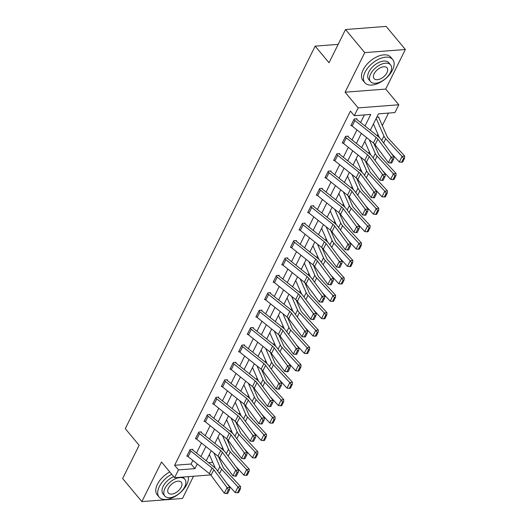 <?xml version="1.0" encoding="UTF-8"?>
<svg xmlns="http://www.w3.org/2000/svg" width="528" height="528" viewBox="0 0 528 528"><rect width="100%" height="100%" fill="white"/><g stroke="black" fill="none" stroke-linecap="round" stroke-linejoin="round"><path stroke-width="0.79" d="M338.144 44.372L315.17 46.141L125.288 428.657L139.135 445.282L122.635 478.513L141.867 501.6L182.49 498.465L193.519 476.249M315.17 46.141L329.017 62.766L345.51 29.535L386.133 26.4L405.365 49.487L364.742 52.622L345.088 92.209L358.162 107.91L398.792 104.775L394.911 112.583L378.444 113.85L370.306 130.244M345.088 92.209L385.711 89.074L405.365 49.487M385.711 89.074L398.792 104.775M221.806 448.939L222.512 447.513M230.446 431.541L231.152 430.115M239.078 414.143L239.785 412.718M247.711 396.746L248.424 395.32M256.351 379.348L257.057 377.923M264.983 361.957L265.696 360.525M273.623 344.56L274.329 343.127M282.256 327.162L282.968 325.73M290.895 309.764L291.601 308.332M299.528 292.367L300.241 290.941M308.167 274.969L308.873 273.544M316.8 257.572L317.513 256.146M325.439 240.174L326.146 238.748M334.072 222.776L334.785 221.351M342.712 205.379L343.418 203.953M351.344 187.981L352.057 186.556M359.984 170.584L360.69 169.158M368.617 153.186L369.329 151.76M377.256 135.788L377.962 134.363M382.318 125.591L388.529 113.078M345.51 29.535L364.742 52.622M208.573 462.667L212.758 462.343M376.774 117.216L378.899 117.058L378.622 117.612M365.013 126.02L370.755 114.444L354.288 115.718L350.44 111.098L174.623 465.287L191.09 464.013L192.865 460.442M196.528 453.057L201.498 443.045M205.168 435.659L210.137 425.647M213.8 418.262L218.77 408.25M222.44 400.871L227.41 390.852M231.073 383.473L236.042 373.454M239.712 366.076L244.682 356.057M248.345 348.678L253.315 338.666M256.984 331.28L261.954 321.268M265.617 313.883L270.587 303.871M274.256 296.485L279.226 286.473M282.889 279.088L287.859 269.075M291.529 261.69L296.498 251.678M300.161 244.292L305.131 234.28M308.801 226.895L313.771 216.883M317.434 209.497L322.403 199.485M326.073 192.1L331.043 182.087M334.706 174.702L339.676 164.69M343.345 157.304L348.315 147.292M351.978 139.907L356.948 129.895M360.617 122.516L364.373 114.939M356.664 119.308L356.941 118.747L354.196 118.958L350.876 125.651L351.615 125.591M348.025 136.699L348.302 136.145L345.556 136.356L342.236 143.048L342.976 142.989M336.646 154.308L336.659 154.328A5.075 2.607 26.4 0 0 337.676 155.305L358.888 172.24A7.253 3.722 -153.6 0 1 360.598 173.969L373.883 191.875L376.761 191.829L363.475 173.923A10.877 5.577 26.4 0 0 360.914 171.329L339.695 154.394A1.452 0.746 -153.6 0 1 339.405 154.117L339.669 153.542L336.923 153.754L333.604 160.446L334.343 160.387M328.013 171.706L328.027 171.725A5.075 2.607 26.4 0 0 329.036 172.702L350.255 189.638A7.253 3.722 -153.6 0 1 351.965 191.367L365.251 209.273L368.128 209.227L354.842 191.321A10.877 5.577 26.4 0 0 352.275 188.727L331.063 171.791A1.452 0.746 -153.6 0 1 330.772 171.514L331.03 170.94L328.284 171.151L324.964 177.844L325.703 177.784M322.12 188.892L322.397 188.338L319.651 188.549L316.331 195.241L317.071 195.182M313.48 206.29L313.757 205.735L311.018 205.946L307.692 212.639L308.431 212.579M304.847 223.687L305.125 223.133L302.379 223.344L299.059 230.036L299.798 229.977M296.208 241.085L296.485 240.53L293.746 240.742L290.42 247.427L291.159 247.375M287.575 258.482L287.852 257.928L285.107 258.139L281.787 264.825L282.526 264.772M278.942 275.88L279.213 275.319L276.474 275.537L273.148 282.223L273.887 282.17M270.303 293.278L270.58 292.717L267.835 292.928L264.515 299.62L265.254 299.567M261.67 310.675L261.941 310.114L259.202 310.325L255.875 317.018L256.615 316.965M250.285 328.284L250.298 328.304A5.075 2.607 26.4 0 0 251.315 329.281L272.534 346.21A7.253 3.722 -153.6 0 1 274.237 347.939L287.522 365.845L290.4 365.805L277.114 347.893A10.877 5.577 26.4 0 0 274.553 345.299L253.334 328.37A1.452 0.746 -153.6 0 1 253.044 328.093L253.308 327.512L250.562 327.723L247.243 334.415L247.982 334.356M241.652 345.682L241.666 345.701A5.075 2.607 26.4 0 0 242.675 346.678L263.894 363.607A7.253 3.722 -153.6 0 1 265.604 365.336L278.89 383.242L281.767 383.196L268.481 365.29A10.877 5.577 26.4 0 0 265.921 362.696L244.702 345.767A1.452 0.746 -153.6 0 1 244.411 345.484L244.669 344.909L241.93 345.121L238.603 351.813L239.342 351.754M235.759 362.868L236.036 362.307L233.29 362.518L229.97 369.211L230.71 369.151M227.126 380.266L227.403 379.705L224.657 379.916L221.331 386.608L222.07 386.549M218.486 397.657L218.764 397.102L216.018 397.313L212.698 404.006L213.437 403.946M209.854 415.054L210.131 414.5L207.385 414.711L204.059 421.403L204.805 421.344M201.214 432.452L201.491 431.897L198.746 432.109L195.426 438.801L196.165 438.742M189.836 450.061L189.849 450.08A5.075 2.607 26.4 0 0 190.859 451.057L212.078 467.993A7.253 3.722 -153.6 0 1 213.787 469.722L227.073 487.628L229.951 487.582L216.665 469.676A10.877 5.577 26.4 0 0 214.104 467.082L192.885 450.146A1.452 0.746 -153.6 0 1 192.595 449.869L192.859 449.295L190.113 449.506L186.787 456.199L187.532 456.139M210.725 474.923L174.59 477.708L161.515 462.013L141.867 501.6M174.59 477.708L178.471 469.9L194.938 468.633L197.261 463.954M174.623 465.287L178.471 469.9M354.288 115.718L358.162 107.91M214.19 467.148L214.837 467.102M366.643 137.63L361.667 147.642M358.004 155.027L353.034 165.04M349.371 172.425L344.395 182.437M340.732 189.823L335.762 199.835M332.099 207.22L327.129 217.232M323.459 224.618L318.49 234.63M314.827 242.015L309.857 252.028M306.187 259.413L301.217 269.425M297.554 276.804L292.585 286.823M288.915 294.202L283.945 304.22M280.282 311.599L275.312 321.618M271.643 328.997L266.673 339.009M263.01 346.394L258.04 356.407M254.371 363.792L249.401 373.804M245.738 381.19L240.768 391.202M237.098 398.587L232.129 408.599M228.466 415.985L223.496 425.997M219.826 433.382L214.856 443.395M211.193 450.78L206.224 460.792M200.924 456.568L205.9 446.556M209.563 439.171L214.533 429.158M218.196 421.773L223.172 411.761M226.835 404.375L231.805 394.363M235.468 386.978L240.445 376.966M244.108 369.58L249.077 359.568M252.74 352.183L257.717 342.17M261.38 334.785L266.35 324.773M270.013 317.387L274.989 307.375M278.652 299.99L283.622 289.978M287.285 282.599L292.255 272.58M295.924 265.201L300.894 255.182M304.557 247.804L309.527 237.785M313.196 230.406L318.166 220.394M321.829 213.008L326.799 202.996M330.469 195.611L335.438 185.599M339.101 178.213L344.071 168.201M347.741 160.816L352.711 150.803M356.374 143.418L361.343 133.406M191.09 464.013L194.938 468.633M354.948 120.509L352.176 126.086A5.075 2.607 26.4 0 1 351.166 125.11L353.932 119.533A5.075 2.607 26.4 0 0 354.948 120.509L376.16 137.445A7.253 3.722 -153.6 0 1 377.87 139.174L391.156 157.08L394.033 157.034L380.747 139.128A10.877 5.577 26.4 0 0 378.187 136.534L356.968 119.605A1.452 0.746 -153.6 0 1 356.677 119.321L356.242 118.8M352.176 126.086L373.395 143.022A7.253 3.722 -153.6 0 1 375.104 144.751L388.39 162.657L391.156 157.08L392.502 159.106L390.562 163.013L391.71 162.994L393.65 159.093L392.502 159.106M393.65 159.093L394.033 157.034M388.39 162.657L390.562 163.013M401.603 162.235L402.646 162.083L404.58 158.176L403.544 158.327L401.603 162.235L399.307 161.99L391.235 153.259M379.361 137.564L373.421 123.968M399.307 161.99L402.079 156.413L385.73 138.745A10.877 5.577 -153.6 0 1 383.922 136.092L376.193 118.391M403.544 158.327L402.079 156.413L404.679 156.037L404.58 158.176M378.206 117.11L378.635 117.632A5.075 2.607 -153.6 0 1 379.282 118.635L387.123 136.6A7.253 3.722 26.4 0 0 388.331 138.369L404.679 156.037M392.502 70.052A18.13 10.151 140.2 0 0 392.713 59.506A18.13 10.151 140.2 0 0 379.018 59.03A18.13 10.151 140.2 0 0 365.053 72.164A18.13 10.151 140.2 0 0 364.848 82.711A18.13 10.151 140.2 0 0 378.543 83.193A18.13 10.151 140.2 0 0 392.502 70.052M392.713 59.506L390.786 57.196A18.13 10.151 140.2 0 0 377.091 56.72A18.13 10.151 140.2 0 0 363.132 69.861A18.13 10.151 140.2 0 0 362.927 80.401L364.848 82.711M370.517 81.589L368.749 79.464A13.055 7.306 -39.8 0 1 368.9 71.874A13.055 7.306 -39.8 0 1 378.952 62.41A13.055 7.306 -39.8 0 1 388.813 62.753L390.581 64.878A13.055 7.306 140.2 0 0 380.721 64.535A13.055 7.306 140.2 0 0 370.669 73.993A13.055 7.306 140.2 0 0 370.517 81.589A13.055 7.306 140.2 0 0 380.378 81.932A13.055 7.306 140.2 0 0 390.43 72.475A13.055 7.306 140.2 0 0 390.581 64.878M374.18 73.722A8.415 4.712 140.2 0 0 374.081 78.619A8.415 4.712 140.2 0 0 380.437 78.837A8.415 4.712 140.2 0 0 386.918 72.745A8.415 4.712 140.2 0 0 387.011 67.848A8.415 4.712 140.2 0 0 380.655 67.63A8.415 4.712 140.2 0 0 374.18 73.722M171.699 474.236A18.13 10.151 140.2 0 0 159.337 486.578A18.13 10.151 140.2 0 0 159.133 497.119A18.13 10.151 140.2 0 0 172.828 497.6A18.13 10.151 140.2 0 0 186.787 484.46A18.13 10.151 140.2 0 0 188.278 476.652M169.778 471.926A18.13 10.151 140.2 0 0 157.417 484.268A18.13 10.151 140.2 0 0 157.212 494.815L159.133 497.119M164.802 495.997A13.055 7.306 140.2 0 0 174.662 496.34A13.055 7.306 140.2 0 0 184.714 486.882A13.055 7.306 140.2 0 0 184.866 479.285A13.055 7.306 140.2 0 0 175.006 478.942A13.055 7.306 140.2 0 0 164.954 488.407A13.055 7.306 140.2 0 0 164.802 495.997L163.033 493.871A13.055 7.306 -39.8 0 1 163.185 486.281A13.055 7.306 -39.8 0 1 173.686 476.619M183.005 477.061A13.055 7.306 -39.8 0 1 183.097 477.167L184.866 479.285M168.465 488.136A8.415 4.712 140.2 0 0 168.373 493.027A8.415 4.712 140.2 0 0 174.722 493.251A8.415 4.712 140.2 0 0 181.203 487.153A8.415 4.712 140.2 0 0 181.295 482.262A8.415 4.712 140.2 0 0 174.946 482.038A8.415 4.712 140.2 0 0 168.465 488.136M345.286 136.917L345.299 136.93A5.075 2.607 26.4 0 0 346.309 137.907L367.528 154.843A7.253 3.722 -153.6 0 1 369.237 156.572L382.523 174.478L385.4 174.431L372.115 156.526A10.877 5.577 26.4 0 0 369.547 153.932L348.335 137.003A1.452 0.746 -153.6 0 1 348.044 136.719L347.609 136.198M342.514 142.487L342.527 142.507A5.075 2.607 26.4 0 0 343.543 143.484L364.762 160.42A7.253 3.722 -153.6 0 1 366.465 162.149L379.751 180.055L382.523 174.478L383.863 176.504L381.929 180.411L383.077 180.391L385.011 176.491L383.863 176.504M385.011 176.491L385.4 174.431M379.751 180.055L381.929 180.411M339.405 154.117L338.969 153.595M333.881 159.885L333.894 159.905A5.075 2.607 26.4 0 0 334.904 160.882L356.123 177.811A7.253 3.722 -153.6 0 1 357.832 179.546L371.118 197.452L373.883 191.875L375.23 193.901L373.289 197.809L374.438 197.789L376.378 193.888L375.23 193.901M376.378 193.888L376.761 191.829M371.118 197.452L373.289 197.809M392.971 179.626L394.007 179.48L395.947 175.573L394.904 175.725L392.971 179.626L390.674 179.388L382.595 170.656M370.722 154.961L364.789 141.365M390.674 179.388L393.439 173.811L377.098 156.143A10.877 5.577 -153.6 0 1 375.283 153.49L369.277 139.735M394.904 175.725L393.439 173.811L396.04 173.435L395.947 175.573M373.87 143.418L378.49 153.998A7.253 3.722 26.4 0 0 379.691 155.767L396.04 173.435M384.331 197.023L385.374 196.878L387.308 192.971L386.272 193.123L384.331 197.023L382.034 196.786L373.963 188.054M362.089 172.359L356.149 158.763M382.034 196.786L384.806 191.209L368.458 173.54A10.877 5.577 -153.6 0 1 366.65 170.887L360.644 157.133M386.272 193.123L384.806 191.209L387.407 190.832L387.308 192.971M365.231 160.816L369.851 171.395A7.253 3.722 26.4 0 0 371.059 173.164L387.407 190.832M330.772 171.514L330.337 170.993M325.241 177.283L325.255 177.302A5.075 2.607 26.4 0 0 326.271 178.279L347.49 195.208A7.253 3.722 -153.6 0 1 349.193 196.944L362.479 214.85L365.251 209.273L366.59 211.299L364.657 215.206L365.805 215.186L367.739 211.279L366.59 211.299M367.739 211.279L368.128 209.227M362.479 214.85L364.657 215.206M319.374 189.103L319.387 189.123A5.075 2.607 26.4 0 0 320.404 190.1L341.616 207.035A7.253 3.722 -153.6 0 1 343.325 208.765L356.611 226.67L359.489 226.624L346.203 208.718A10.877 5.577 26.4 0 0 343.642 206.125L322.423 189.189A1.452 0.746 -153.6 0 1 322.133 188.912L321.697 188.39M316.609 194.68L316.622 194.7A5.075 2.607 26.4 0 0 317.632 195.677L338.851 212.606A7.253 3.722 -153.6 0 1 340.56 214.342L353.846 232.247L356.611 226.67L357.958 228.697L356.017 232.604L357.166 232.584L359.106 228.677L357.958 228.697M359.106 228.677L359.489 226.624M353.846 232.247L356.017 232.604M310.741 206.501L310.754 206.521A5.075 2.607 26.4 0 0 311.764 207.497L332.983 224.426A7.253 3.722 -153.6 0 1 334.693 226.162L347.978 244.068L350.856 244.022L337.57 226.116A10.877 5.577 26.4 0 0 335.003 223.522L313.79 206.587A1.452 0.746 -153.6 0 1 313.5 206.309L313.064 205.788M307.969 212.078L307.989 212.098A5.075 2.607 26.4 0 0 308.999 213.074L330.218 230.003A7.253 3.722 -153.6 0 1 331.921 231.733L345.206 249.645L347.978 244.068L349.318 246.094L347.384 249.995L348.533 249.982L350.473 246.074L349.318 246.094M350.473 246.074L350.856 244.022M345.206 249.645L347.384 249.995M375.698 214.421L376.735 214.269L378.675 210.368L377.632 210.52L375.698 214.421L373.402 214.183L365.323 205.451M353.45 189.757L347.516 176.161M373.402 214.183L376.167 208.606L359.825 190.938A10.877 5.577 -153.6 0 1 358.01 188.285L352.004 174.53M377.632 210.52L376.167 208.606L378.767 208.23L378.675 210.368M356.598 178.213L361.218 188.793A7.253 3.722 26.4 0 0 362.419 190.562L378.767 208.23M367.059 231.818L368.102 231.667L370.036 227.766L368.999 227.918L367.059 231.818L364.762 231.581L356.69 222.849M344.817 207.154L338.877 193.558M364.762 231.581L367.534 226.004L351.186 208.336A10.877 5.577 -153.6 0 1 349.378 205.682L343.372 191.928M368.999 227.918L367.534 226.004L370.135 225.628L370.036 227.766M347.959 195.611L352.579 206.184A7.253 3.722 26.4 0 0 353.786 207.959L370.135 225.628M358.426 249.216L359.462 249.064L361.403 245.164L360.36 245.315L358.426 249.216L356.129 248.978L348.051 240.247M336.184 224.552L330.244 210.956M356.129 248.978L358.895 243.401L342.553 225.733A10.877 5.577 -153.6 0 1 340.738 223.08L334.732 209.326M360.36 245.315L358.895 243.401L361.495 243.025L361.403 245.164M339.326 213.008L343.946 223.582A7.253 3.722 26.4 0 0 345.154 225.35L361.495 243.025M349.787 266.614L350.83 266.462L352.763 262.561L351.727 262.713L349.787 266.614L347.49 266.376L339.418 257.644M327.545 241.949L321.605 228.347M347.49 266.376L350.262 260.799L333.914 243.131A10.877 5.577 -153.6 0 1 332.105 240.478L326.099 226.723M351.727 262.713L350.262 260.799L352.862 260.423L352.763 262.561M330.686 230.406L335.306 240.979A7.253 3.722 26.4 0 0 336.514 242.748L352.862 260.423M341.154 284.011L342.19 283.859L344.131 279.959L343.088 280.111L341.154 284.011L338.857 283.774L330.779 275.042M318.912 259.347L312.972 245.744M338.857 283.774L341.623 278.197L325.281 260.528A10.877 5.577 -153.6 0 1 323.466 257.869L317.46 244.114M343.088 280.111L341.623 278.197L344.223 277.82L344.131 279.959M322.054 247.804L326.674 258.377A7.253 3.722 26.4 0 0 327.881 260.146L344.223 277.82M332.515 301.409L333.557 301.257L335.491 297.356L334.455 297.508L332.515 301.409L330.218 301.171L322.146 292.439M310.273 276.745L304.333 263.142M330.218 301.171L332.99 295.594L316.642 277.919A10.877 5.577 -153.6 0 1 314.833 275.266L308.827 261.512M334.455 297.508L332.99 295.594L335.59 295.218L335.491 297.356M313.414 265.201L318.034 275.774A7.253 3.722 26.4 0 0 319.242 277.543L335.59 295.218M323.882 318.806L324.918 318.655L326.858 314.754L325.816 314.906L323.882 318.806L321.585 318.569L313.507 309.837M301.64 294.136L295.7 280.54M321.585 318.569L324.35 312.992L308.009 295.317A10.877 5.577 -153.6 0 1 306.194 292.664L300.188 278.909M325.816 314.906L324.35 312.992L326.951 312.616L326.858 314.754M304.781 282.599L309.401 293.172A7.253 3.722 26.4 0 0 310.609 294.941L326.951 312.616M315.242 336.204L316.285 336.052L318.219 332.152L317.183 332.297L315.242 336.204L312.952 335.966L304.874 327.235M293 311.533L287.06 297.937M312.952 335.966L315.718 330.389L299.369 312.715A10.877 5.577 -153.6 0 1 297.561 310.061L291.555 296.307M317.183 332.297L315.718 330.389L318.318 330.007L318.219 332.152M296.142 299.99L300.762 310.57A7.253 3.722 26.4 0 0 301.97 312.338L318.318 330.007M306.61 353.602L307.646 353.45L309.586 349.549L308.543 349.694L306.61 353.602L304.313 353.357L296.234 344.632M284.368 328.931L278.428 315.335M304.313 353.357L307.078 347.787L290.737 330.112A10.877 5.577 -153.6 0 1 288.922 327.459L282.916 313.705M308.543 349.694L307.078 347.787L309.679 347.404L309.586 349.549M287.509 317.387L292.129 327.967A7.253 3.722 26.4 0 0 293.337 329.736L309.679 347.404M297.97 370.999L299.013 370.847L300.947 366.94L299.911 367.092L297.97 370.999L295.68 370.755L287.602 362.03M275.728 346.328L269.788 332.732M295.68 370.755L298.445 365.185L282.097 347.51A10.877 5.577 -153.6 0 1 280.289 344.857L274.283 331.102M299.911 367.092L298.445 365.185L301.046 364.802L300.947 366.94M278.87 334.785L283.49 345.365A7.253 3.722 26.4 0 0 284.698 347.134L301.046 364.802M289.337 388.397L290.374 388.245L292.314 384.338L291.271 384.49L289.337 388.397L287.041 388.153L278.962 379.421M267.095 363.726L261.155 350.13M287.041 388.153L289.806 382.576L273.464 364.907A10.877 5.577 -153.6 0 1 271.656 362.254L265.643 348.5M291.271 384.49L289.806 382.576L292.406 382.199L292.314 384.338M270.237 352.183L274.857 362.762A7.253 3.722 26.4 0 0 276.065 364.531L292.406 382.199M280.698 405.794L281.741 405.643L283.675 401.735L282.638 401.887L280.698 405.794L278.408 405.55L270.329 396.818M258.456 381.124L252.516 367.528M278.408 405.55L281.173 399.973L264.825 382.305A10.877 5.577 -153.6 0 1 263.017 379.652L257.011 365.897M282.638 401.887L281.173 399.973L283.774 399.597L283.675 401.735M261.598 369.58L266.218 380.16A7.253 3.722 26.4 0 0 267.425 381.929L283.774 399.597M272.065 423.192L273.101 423.04L275.042 419.133L273.999 419.285L272.065 423.192L269.768 422.948L261.69 414.216M249.823 398.521L243.883 384.925M269.768 422.948L272.534 417.371L256.192 399.703A10.877 5.577 -153.6 0 1 254.384 397.049L248.371 383.295M273.999 419.285L272.534 417.371L275.134 416.995L275.042 419.133M252.965 386.978L257.585 397.558A7.253 3.722 26.4 0 0 258.793 399.326L275.134 416.995M263.426 440.583L264.469 440.438L266.402 436.531L265.366 436.682L263.426 440.583L261.136 440.345L253.057 431.614M241.184 415.919L235.244 402.323M261.136 440.345L263.901 434.768L247.553 417.1A10.877 5.577 -153.6 0 1 245.744 414.447L239.738 400.693M265.366 436.682L263.901 434.768L266.501 434.392L266.402 436.531M244.325 404.375L248.945 414.955A7.253 3.722 26.4 0 0 250.153 416.724L266.501 434.392M254.793 457.981L255.829 457.835L257.77 453.928L256.727 454.08L254.793 457.981L252.496 457.743L244.418 449.011M232.551 433.316L226.611 419.72M252.496 457.743L255.262 452.166L238.92 434.498A10.877 5.577 -153.6 0 1 237.112 431.845L231.099 418.09M256.727 454.08L255.262 452.166L257.862 451.79L257.77 453.928M235.693 421.773L240.313 432.353A7.253 3.722 26.4 0 0 241.52 434.122L257.862 451.79M246.154 475.378L247.196 475.226L249.13 471.326L248.094 471.478L246.154 475.378L243.863 475.141L235.785 466.409M223.912 450.714L217.972 437.118M243.863 475.141L246.629 469.564L230.281 451.895A10.877 5.577 -153.6 0 1 228.472 449.242L222.466 435.488M248.094 471.478L246.629 469.564L249.229 469.187L249.13 471.326M227.053 439.171L231.673 449.75A7.253 3.722 26.4 0 0 232.881 451.519L249.229 469.187M237.521 492.776L238.557 492.624L240.497 488.723L239.455 488.875L237.521 492.776L235.224 492.538L227.146 483.806M215.279 468.112L209.339 454.516M235.224 492.538L237.989 486.961L221.648 469.293A10.877 5.577 -153.6 0 1 219.839 466.64L213.827 452.885M239.455 488.875L237.989 486.961L240.59 486.585L240.497 488.723M218.42 456.568L223.04 467.141A7.253 3.722 26.4 0 0 224.248 468.917L240.59 486.585M303.131 224.895L300.359 230.472A5.075 2.607 26.4 0 1 299.35 229.495L302.115 223.918A5.075 2.607 26.4 0 0 303.131 224.895L324.344 241.824A7.253 3.722 -153.6 0 1 326.053 243.56L339.339 261.466L342.217 261.419L328.931 243.514A10.877 5.577 26.4 0 0 326.37 240.92L305.151 223.984A1.452 0.746 -153.6 0 1 304.861 223.707L304.425 223.186M300.359 230.472L321.578 247.401A7.253 3.722 -153.6 0 1 323.288 249.13L336.574 267.043L339.339 261.466L340.685 263.492L338.745 267.392L339.893 267.379L341.834 263.472L340.685 263.492M341.834 263.472L342.217 261.419M336.574 267.043L338.745 267.392M293.469 241.296L293.482 241.316A5.075 2.607 26.4 0 0 294.492 242.293L315.711 259.222A7.253 3.722 -153.6 0 1 317.42 260.957L330.706 278.863L333.584 278.817L320.298 260.911A10.877 5.577 26.4 0 0 317.731 258.311L296.518 241.382A1.452 0.746 -153.6 0 1 296.228 241.105L295.792 240.583M290.697 246.873L290.717 246.893A5.075 2.607 26.4 0 0 291.727 247.87L312.946 264.799A7.253 3.722 -153.6 0 1 314.648 266.528L327.934 284.434L330.706 278.863L332.046 280.889L330.112 284.79L331.261 284.777L333.201 280.87L332.046 280.889M333.201 280.87L333.584 278.817M327.934 284.434L330.112 284.79M284.83 258.694L284.843 258.713A5.075 2.607 26.4 0 0 285.859 259.69L307.078 276.619A7.253 3.722 -153.6 0 1 308.781 278.348L322.067 296.261L324.944 296.215L311.659 278.309A10.877 5.577 26.4 0 0 309.098 275.708L287.879 258.779A1.452 0.746 -153.6 0 1 287.588 258.502L287.153 257.981M282.064 264.271L282.077 264.29A5.075 2.607 26.4 0 0 283.087 265.267L304.306 282.196A7.253 3.722 -153.6 0 1 306.016 283.925L319.301 301.831L322.067 296.261L323.413 298.287L321.473 302.188L322.621 302.174L324.562 298.267L323.413 298.287M324.562 298.267L324.944 296.215M319.301 301.831L321.473 302.188M276.197 276.091L276.21 276.111A5.075 2.607 26.4 0 0 277.22 277.088L298.439 294.017A7.253 3.722 -153.6 0 1 300.148 295.746L313.434 313.652L316.312 313.612L303.026 295.706A10.877 5.577 26.4 0 0 300.458 293.106L279.246 276.177A1.452 0.746 -153.6 0 1 278.956 275.9L278.52 275.378M273.425 281.668L273.445 281.688A5.075 2.607 26.4 0 0 274.454 282.665L295.673 299.594A7.253 3.722 -153.6 0 1 297.376 301.323L310.662 319.229L313.434 313.652L314.774 315.685L312.84 319.585L313.988 319.565L315.929 315.665L314.774 315.685M315.929 315.665L316.312 313.612M310.662 319.229L312.84 319.585M268.587 294.485L265.815 300.062A5.075 2.607 26.4 0 1 264.805 299.086L267.571 293.509A5.075 2.607 26.4 0 0 268.587 294.485L289.806 311.414A7.253 3.722 -153.6 0 1 291.509 313.144L304.795 331.049L307.672 331.01L294.386 313.104A10.877 5.577 26.4 0 0 291.826 310.504L270.607 293.575A1.452 0.746 -153.6 0 1 270.316 293.297L269.881 292.776M265.815 300.062L287.034 316.991A7.253 3.722 -153.6 0 1 288.743 318.721L302.029 336.626L304.795 331.049L306.141 333.082L304.201 336.983L305.349 336.963L307.289 333.062L306.141 333.082M307.289 333.062L307.672 331.01M302.029 336.626L304.201 336.983M258.925 310.886L258.938 310.906A5.075 2.607 26.4 0 0 259.948 311.883L281.167 328.812A7.253 3.722 -153.6 0 1 282.876 330.541L296.162 348.447L299.039 348.407L285.754 330.495A10.877 5.577 26.4 0 0 283.186 327.901L261.974 310.972A1.452 0.746 -153.6 0 1 261.683 310.695L261.248 310.167M256.153 316.463L256.172 316.483A5.075 2.607 26.4 0 0 257.182 317.46L278.401 334.389A7.253 3.722 -153.6 0 1 280.104 336.118L293.39 354.024L296.162 348.447L297.502 350.48L295.568 354.38L296.716 354.361L298.657 350.46L297.502 350.48M298.657 350.46L299.039 348.407M293.39 354.024L295.568 354.38M253.044 328.093L252.608 327.565M250.298 328.304L247.533 333.874A5.075 2.607 26.4 0 0 248.543 334.858L269.762 351.787A7.253 3.722 -153.6 0 1 271.471 353.516L284.757 371.422L287.522 365.845L288.869 367.877L286.928 371.778L288.083 371.758L290.017 367.858L288.869 367.877M290.017 367.858L290.4 365.805M284.757 371.422L286.928 371.778M244.411 345.484L243.976 344.962M238.88 351.259L238.9 351.272A5.075 2.607 26.4 0 0 239.91 352.249L261.129 369.184A7.253 3.722 -153.6 0 1 262.832 370.913L276.124 388.819L278.89 383.242L280.229 385.275L278.296 389.176L279.444 389.156L281.384 385.255L280.229 385.275M281.384 385.255L281.767 383.196M276.124 388.819L278.296 389.176M233.013 363.079L233.026 363.092A5.075 2.607 26.4 0 0 234.043 364.076L255.262 381.005A7.253 3.722 -153.6 0 1 256.964 382.734L270.25 400.64L273.128 400.594L259.842 382.688A10.877 5.577 26.4 0 0 257.281 380.094L236.062 363.165A1.452 0.746 -153.6 0 1 235.772 362.881L235.336 362.36M230.248 368.656L230.261 368.669A5.075 2.607 26.4 0 0 231.271 369.646L252.49 386.582A7.253 3.722 -153.6 0 1 254.199 388.311L267.485 406.217L270.25 400.64L271.597 402.666L269.656 406.573L270.811 406.553L272.745 402.653L271.597 402.666M272.745 402.653L273.128 400.594M267.485 406.217L269.656 406.573M224.38 380.477L224.393 380.49A5.075 2.607 26.4 0 0 225.403 381.467L246.622 398.402A7.253 3.722 -153.6 0 1 248.332 400.132L261.617 418.037L264.495 417.991L251.209 400.085A10.877 5.577 26.4 0 0 248.648 397.492L227.429 380.563A1.452 0.746 -153.6 0 1 227.139 380.279L226.703 379.757M221.608 386.047L221.628 386.067A5.075 2.607 26.4 0 0 222.638 387.044L243.857 403.979A7.253 3.722 -153.6 0 1 245.56 405.709L258.852 423.614L261.617 418.037L262.957 420.064L261.023 423.971L262.172 423.951L264.112 420.05L262.957 420.064M264.112 420.05L264.495 417.991M258.852 423.614L261.023 423.971M216.77 398.864L213.998 404.441A5.075 2.607 26.4 0 1 212.989 403.465L215.761 397.888A5.075 2.607 26.4 0 0 216.77 398.864L237.989 415.8A7.253 3.722 -153.6 0 1 239.692 417.529L252.978 435.435L255.856 435.389L242.57 417.483A10.877 5.577 26.4 0 0 240.009 414.889L218.79 397.96A1.452 0.746 -153.6 0 1 218.5 397.676L218.071 397.155M213.998 404.441L235.217 421.377A7.253 3.722 -153.6 0 1 236.927 423.106L250.213 441.012L252.978 435.435L254.324 437.461L252.384 441.368L253.539 441.349L255.473 437.448L254.324 437.461M255.473 437.448L255.856 435.389M250.213 441.012L252.384 441.368M204.336 420.842L207.121 415.285A5.075 2.607 26.4 0 0 208.131 416.262L229.35 433.198A7.253 3.722 -153.6 0 1 231.059 434.927L244.345 452.833L247.223 452.786L233.937 434.881A10.877 5.577 26.4 0 0 231.376 432.287L210.157 415.358A1.452 0.746 -153.6 0 1 209.867 415.074L209.431 414.553M204.356 420.862A5.075 2.607 26.4 0 0 205.366 421.839L226.585 438.775A7.253 3.722 -153.6 0 1 228.287 440.504L241.58 458.41L244.345 452.833L245.685 454.859L243.751 458.766L244.9 458.746L246.84 454.846L245.685 454.859M246.84 454.846L247.223 452.786M241.58 458.41L243.751 458.766M198.469 432.663L198.488 432.683A5.075 2.607 26.4 0 0 199.498 433.66L220.717 450.595A7.253 3.722 -153.6 0 1 222.42 452.324L235.706 470.23L238.583 470.184L225.298 452.278A10.877 5.577 26.4 0 0 222.737 449.684L201.518 432.749A1.452 0.746 -153.6 0 1 201.227 432.472L200.798 431.95M195.703 438.24L195.716 438.26A5.075 2.607 26.4 0 0 196.726 439.237L217.945 456.166A7.253 3.722 -153.6 0 1 219.655 457.901L232.94 475.807L235.706 470.23L237.052 472.256L235.112 476.164L236.267 476.144L238.201 472.243L237.052 472.256M238.201 472.243L238.583 470.184M232.94 475.807L235.112 476.164M192.595 449.869L192.159 449.348M187.064 455.638L187.084 455.657A5.075 2.607 26.4 0 0 188.093 456.634L209.312 473.563A7.253 3.722 -153.6 0 1 211.022 475.299L224.308 493.205L227.073 487.628L228.413 489.654L226.479 493.561L227.627 493.541L229.568 489.634L228.413 489.654M229.568 489.634L229.951 487.582M224.308 493.205L226.479 493.561M376.16 137.445L373.395 143.022M377.87 139.174L375.104 144.751M383.618 143.002L385.73 138.745M381.744 140.474L383.922 136.092M345.299 136.93L342.527 142.507M367.528 154.843L364.762 160.42M369.237 156.572L366.465 162.149M346.309 137.907L343.543 143.484M336.659 154.328L333.894 159.905M358.888 172.24L356.123 177.811M360.598 173.969L357.832 179.546M337.676 155.305L334.904 160.882M374.986 160.4L377.098 156.143M373.111 157.872L375.283 153.49M366.346 177.797L368.458 173.54M364.472 175.27L366.65 170.887M328.027 171.725L325.255 177.302M350.255 189.638L347.49 195.208M351.965 191.367L349.193 196.944M329.036 172.702L326.271 178.279M319.387 189.123L316.622 194.7M341.616 207.035L338.851 212.606M343.325 208.765L340.56 214.342M320.404 190.1L317.632 195.677M310.754 206.521L307.989 212.098M332.983 224.426L330.218 230.003M334.693 226.162L331.921 231.733M311.764 207.497L308.999 213.074M357.713 195.188L359.825 190.938M355.839 192.667L358.01 188.285M349.074 212.586L351.186 208.336M347.2 210.065L349.378 205.682M340.441 229.984L342.553 225.733M338.567 227.462L340.738 223.08M331.802 247.381L333.914 243.131M329.927 244.86L332.105 240.478M323.169 264.779L325.281 260.528M321.295 262.258L323.466 257.869M314.53 282.176L316.642 277.919M312.655 279.649L314.833 275.266M305.897 299.574L308.009 295.317M304.022 297.046L306.194 292.664M297.257 316.972L299.369 312.715M295.383 314.444L297.561 310.061M288.625 334.369L290.737 330.112M286.75 331.841L288.922 327.459M279.985 351.767L282.097 347.51M278.111 349.239L280.289 344.857M271.352 369.164L273.464 364.907M269.478 366.637L271.656 362.254M262.713 386.562L264.825 382.305M260.839 384.034L263.017 379.652M254.08 403.96L256.192 399.703M252.206 401.432L254.384 397.049M245.441 421.357L247.553 417.1M243.566 418.829L245.744 414.447M236.808 438.755L238.92 434.498M234.934 436.227L237.112 431.845M228.169 456.146L230.281 451.895M226.294 453.625L228.472 449.242M219.536 473.543L221.648 469.293M217.661 471.022L219.839 466.64M324.344 241.824L321.578 247.401M326.053 243.56L323.288 249.13M293.482 241.316L290.717 246.893M315.711 259.222L312.946 264.799M317.42 260.957L314.648 266.528M294.492 242.293L291.727 247.87M284.843 258.713L282.077 264.29M307.078 276.619L304.306 282.196M308.781 278.348L306.016 283.925M285.859 259.69L283.087 265.267M276.21 276.111L273.445 281.688M298.439 294.017L295.673 299.594M300.148 295.746L297.376 301.323M277.22 277.088L274.454 282.665M289.806 311.414L287.034 316.991M291.509 313.144L288.743 318.721M258.938 310.906L256.172 316.483M281.167 328.812L278.401 334.389M282.876 330.541L280.104 336.118M259.948 311.883L257.182 317.46M272.534 346.21L269.762 351.787M274.237 347.939L271.471 353.516M251.315 329.281L248.543 334.858M241.666 345.701L238.9 351.272M263.894 363.607L261.129 369.184M265.604 365.336L262.832 370.913M242.675 346.678L239.91 352.249M233.026 363.092L230.261 368.669M255.262 381.005L252.49 386.582M256.964 382.734L254.199 388.311M234.043 364.076L231.271 369.646M224.393 380.49L221.628 386.067M246.622 398.402L243.857 403.979M248.332 400.132L245.56 405.709M225.403 381.467L222.638 387.044M237.989 415.8L235.217 421.377M239.692 417.529L236.927 423.106M229.35 433.198L226.585 438.775M231.059 434.927L228.287 440.504M208.131 416.262L205.366 421.839M198.488 432.683L195.716 438.26M220.717 450.595L217.945 456.166M222.42 452.324L219.655 457.901M199.498 433.66L196.726 439.237M189.849 450.08L187.084 455.657M212.078 467.993L209.312 473.563M213.787 469.722L211.022 475.299M190.859 451.057L188.093 456.634"/></g></svg>

